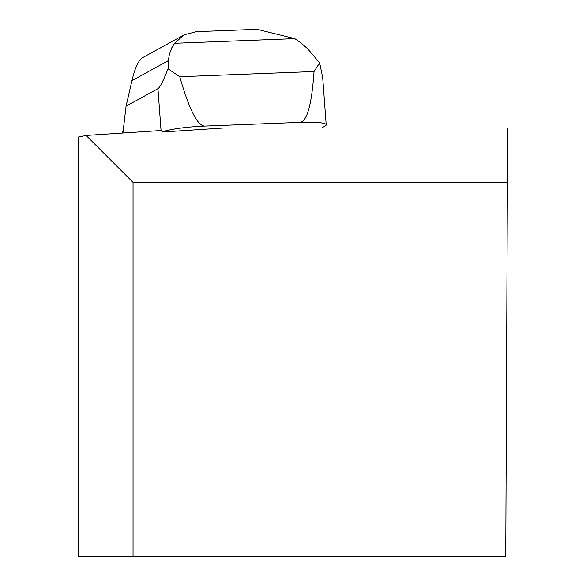 <?xml version="1.0" encoding="UTF-8"?>
<svg xmlns="http://www.w3.org/2000/svg" width="586" height="586" viewBox="0 0 586 586"><rect width="100%" height="100%" fill="white"/><g stroke="black" fill="none" stroke-linecap="round" stroke-linejoin="round"><path stroke-width="0.88" d="M161.524 130.495L86.12 135.454L78.392 137.029L78.392 556.7L133.044 556.7L133.044 182.378L507.366 182.378L507.608 127.968L224.006 127.968L162.102 132.04L161.524 130.495M507.366 182.378L505.733 556.7L133.044 556.7M86.12 135.454L133.044 182.378M321.597 127.968L324.9 126.151A35.512 4.52 175.7 0 0 326.182 124.803A35.512 4.52 175.7 0 0 299.966 122.386L204.653 126.078C197.489 125.873 189.183 109.421 179.734 76.729L168.043 68.796C163.238 80.971 159.875 87.607 157.934 88.684L126.071 106.191L122.914 133.037M204.653 126.078A35.512 4.52 175.7 0 0 162.102 132.04M126.071 106.191L131.953 80.648C134.985 67.822 138.53 60.168 142.581 57.692L184.136 34.86M326.182 124.803L322.674 77.528L319.641 62.929L307.467 48.565L300.713 42.749L294.765 38.632L174.606 43.283L171.808 47.737L169.464 53.905L168.541 59.23L168.043 68.796M319.641 62.929L314.023 71.529L179.734 76.729M314.023 71.529C311.715 104.682 307.027 121.632 299.966 122.386M174.606 43.283L184.107 34.794L196.391 31.666M255.533 29.373L256.99 29.3L294.765 38.632M123.448 128.481L122.54 133.059M157.934 88.684L161.047 130.524M168.446 60.6L131.953 80.648M195.534 31.695L256.99 29.322"/></g></svg>
